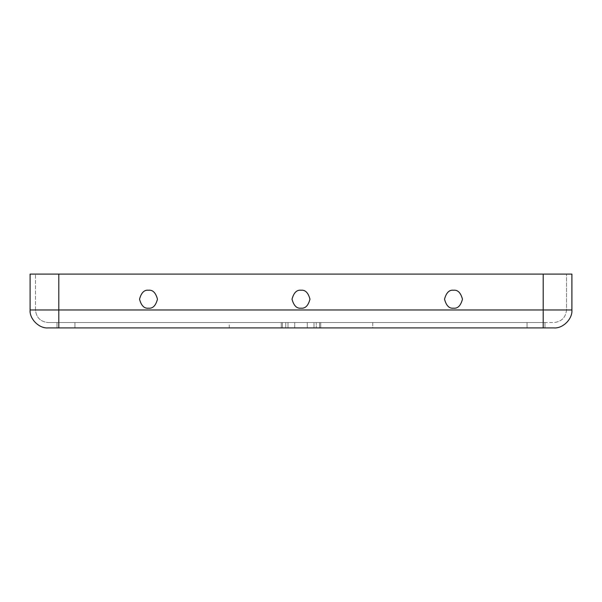 <?xml version="1.0" encoding="UTF-8"?>
<svg xmlns="http://www.w3.org/2000/svg" width="602" height="602" viewBox="0 0 602 602"><rect width="100%" height="100%" fill="white"/><g stroke="black" fill="none" stroke-linecap="round" stroke-linejoin="round"><path stroke-width="0.45" stroke-dasharray="3.01 2.26" d="M319.557 322.529L372.758 322.529L372.758 327.909L319.557 327.909L319.557 322.529L316.246 322.529L319.572 322.529L319.572 327.909L372.758 327.909L372.758 322.529L319.557 322.529L319.557 327.909L372.758 327.909L307.735 327.909L544.991 327.909L307.735 327.909L319.557 327.909L316.246 327.909L316.246 322.529L544.991 322.529L307.735 322.529L314.003 322.529L314.003 327.909L316.246 327.909L314.003 327.909L314.003 322.529L307.276 322.529L320.738 322.529L320.738 327.909L307.276 327.909L320.738 327.909L320.738 322.529L527.051 322.529L527.051 327.909L320.738 327.909L527.051 327.909L527.051 322.529L544.991 322.529L544.991 327.909L527.051 327.909L544.991 327.909L544.991 322.529L544.991 327.909L544.991 322.529L527.051 322.529L527.051 327.909L527.051 322.529L320.738 322.529L320.738 327.909L320.738 322.529L307.735 322.529L314.003 322.529L314.003 327.909L314.003 322.529L316.246 322.529L316.246 327.909L316.246 322.529L316.246 327.909L316.246 322.529L319.557 322.529M281.262 322.529L294.724 322.529L294.724 327.909L281.262 327.909L281.262 322.529L281.262 327.909L294.724 327.909L287.997 327.909L287.997 322.529L294.724 322.529L294.724 327.909L294.724 322.529L281.262 322.529L294.724 322.529L287.997 322.529L287.997 327.909L294.724 327.909L294.724 322.529L57.009 322.529L281.262 322.529L281.262 327.909L294.724 327.909L57.009 327.909L74.949 327.909L57.009 327.909L57.009 322.529L74.949 322.529L74.949 327.909L74.949 322.529L281.262 322.529L74.949 322.529L74.949 327.909L281.262 327.909L281.262 322.529M148.506 308.179C144.269 308.683 141.274 305.696 139.536 299.209C141.274 292.715 144.269 289.728 148.506 290.239C152.75 289.728 155.737 292.715 157.476 299.209C155.737 305.696 152.75 308.683 148.506 308.179C152.75 308.683 155.737 305.696 157.476 299.209C155.737 292.715 152.75 289.728 148.506 290.239C144.269 289.728 141.274 292.715 139.536 299.209C141.274 305.696 144.269 308.683 148.506 308.179C144.269 308.683 141.274 305.696 139.536 299.209C141.274 292.715 144.269 289.728 148.506 290.239C152.75 289.728 155.737 292.715 157.476 299.209C155.737 305.696 152.75 308.683 148.506 308.179C144.269 308.683 141.274 305.696 139.536 299.209C141.274 292.715 144.269 289.728 148.506 290.239C152.75 289.728 155.737 292.715 157.476 299.209C155.737 305.696 152.75 308.683 148.506 308.179C152.75 308.683 155.737 305.696 157.476 299.209C155.737 292.715 152.75 289.728 148.506 290.239C144.269 289.728 141.274 292.715 139.536 299.209C141.274 305.696 144.269 308.683 148.506 308.179C152.75 308.683 155.737 305.696 157.476 299.209C155.737 292.715 152.75 289.728 148.506 290.239C144.269 289.728 141.274 292.715 139.536 299.209C141.274 305.696 144.269 308.683 148.506 308.179M301 308.179C296.756 308.683 293.768 305.696 292.03 299.209C293.768 292.715 296.756 289.728 301 290.239C305.244 289.728 308.232 292.715 309.97 299.209C308.232 305.696 305.244 308.683 301 308.179C305.244 308.683 308.232 305.696 309.97 299.209C308.232 292.715 305.244 289.728 301 290.239C296.756 289.728 293.768 292.715 292.03 299.209C293.768 305.696 296.756 308.683 301 308.179C296.756 308.683 293.768 305.696 292.03 299.209C293.768 292.715 296.756 289.728 301 290.239C305.244 289.728 308.232 292.715 309.97 299.209C308.232 305.696 305.244 308.683 301 308.179C296.756 308.683 293.768 305.696 292.03 299.209C293.768 292.715 296.756 289.728 301 290.239C305.244 289.728 308.232 292.715 309.97 299.209C308.232 305.696 305.244 308.683 301 308.179C305.244 308.683 308.232 305.696 309.97 299.209C308.232 292.715 305.244 289.728 301 290.239C296.756 289.728 293.768 292.715 292.03 299.209C293.768 305.696 296.756 308.683 301 308.179C305.244 308.683 308.232 305.696 309.97 299.209C308.232 292.715 305.244 289.728 301 290.239C296.756 289.728 293.768 292.715 292.03 299.209C293.768 305.696 296.756 308.683 301 308.179M453.494 308.179C449.25 308.683 446.263 305.696 444.524 299.209C446.263 292.715 449.25 289.728 453.494 290.239C457.731 289.728 460.726 292.715 462.464 299.209C460.726 305.696 457.731 308.683 453.494 308.179C457.731 308.683 460.726 305.696 462.464 299.209C460.726 292.715 457.731 289.728 453.494 290.239C449.25 289.728 446.263 292.715 444.524 299.209C446.263 305.696 449.25 308.683 453.494 308.179C449.25 308.683 446.263 305.696 444.524 299.209C446.263 292.715 449.25 289.728 453.494 290.239C457.731 289.728 460.726 292.715 462.464 299.209C460.726 305.696 457.731 308.683 453.494 308.179C449.25 308.683 446.263 305.696 444.524 299.209C446.263 292.715 449.25 289.728 453.494 290.239C457.731 289.728 460.726 292.715 462.464 299.209C460.726 305.696 457.731 308.683 453.494 308.179C457.731 308.683 460.726 305.696 462.464 299.209C460.726 292.715 457.731 289.728 453.494 290.239C449.25 289.728 446.263 292.715 444.524 299.209C446.263 305.696 449.25 308.683 453.494 308.179C457.731 308.683 460.726 305.696 462.464 299.209C460.726 292.715 457.731 289.728 453.494 290.239C449.25 289.728 446.263 292.715 444.524 299.209C446.263 305.696 449.25 308.683 453.494 308.179M543.192 322.529L48.04 322.529L543.192 322.529L543.192 274.091L30.1 274.091L566.52 274.091L58.808 274.091L58.808 309.97L566.52 309.97C565.722 317.54 561.531 321.731 553.96 322.529L543.192 322.529L553.96 322.529C561.531 321.731 565.722 317.54 566.52 309.97L566.52 274.091L566.52 309.97C565.722 317.54 561.531 321.731 553.96 322.529C561.531 321.731 565.722 317.54 566.52 309.97L566.52 274.091L566.52 309.97L543.192 309.97L543.192 322.529L543.192 274.091L566.52 274.091L543.192 274.091L543.192 309.97L58.808 309.97L58.808 322.529L543.192 322.529L58.808 322.529L58.808 274.091L35.48 274.091L35.48 309.97L58.808 309.97L35.48 309.97C36.278 317.54 40.469 321.731 48.04 322.529L58.808 322.529L48.04 322.529C40.469 321.731 36.278 317.54 35.48 309.97L35.48 274.091L35.48 309.97C36.278 317.54 40.469 321.731 48.04 322.529C40.469 321.731 36.278 317.54 35.48 309.97L35.48 274.091L58.808 274.091L58.808 309.97L35.48 309.97L58.808 309.97L58.808 322.529L58.808 274.091L543.192 274.091L58.808 274.091L543.192 274.091L543.192 309.97L58.808 309.97L543.192 309.97L543.192 322.529M48.04 327.909L553.96 327.909C562.832 328.715 572.705 318.849 571.9 309.97L571.9 274.091L543.192 274.091L571.9 274.091L571.9 309.97L543.192 309.97L543.192 274.091L543.192 309.97L571.9 309.97C572.705 318.849 562.832 328.715 553.96 327.909L543.192 327.909L543.192 309.97L58.808 309.97L58.808 274.091L58.808 309.97L543.192 309.97L543.192 327.909L58.808 327.909L58.808 309.97L30.1 309.97L30.1 274.091L30.1 309.97L58.808 309.97L58.808 327.909L48.04 327.909C39.168 328.715 29.295 318.849 30.1 309.97C29.295 318.849 39.168 328.715 48.04 327.909M316.246 327.909L319.572 327.909L319.572 322.529L316.246 322.529L316.246 327.909M285.754 327.909L287.997 327.909L287.997 322.529L285.754 322.529L285.754 327.909L285.754 322.529L285.754 327.909L285.754 322.529L282.428 322.529L282.428 327.909L229.242 327.909L282.428 327.909L229.242 327.909L282.428 327.909L282.428 322.529L229.242 322.529L282.428 322.529L229.242 322.529L282.428 322.529L282.428 327.909L282.428 322.529L285.754 322.529L285.754 327.909L285.754 322.529L285.754 327.909L285.754 322.529L287.997 322.529L287.997 327.909L285.754 327.909M57.009 327.909L74.949 327.909L74.949 322.529L57.009 322.529L57.009 327.909M307.276 327.909L307.276 322.529L307.276 327.909M229.242 327.909L229.242 322.529"/><path stroke-width="0.9" d="M148.506 308.179C152.75 308.683 155.737 305.696 157.476 299.209C155.737 292.715 152.75 289.728 148.506 290.239C144.269 289.728 141.274 292.715 139.536 299.209C141.274 305.696 144.269 308.683 148.506 308.179C144.269 308.683 141.274 305.696 139.536 299.209C141.274 292.715 144.269 289.728 148.506 290.239C152.75 289.728 155.737 292.715 157.476 299.209C155.737 305.696 152.75 308.683 148.506 308.179M301 308.179C305.244 308.683 308.232 305.696 309.97 299.209C308.232 292.715 305.244 289.728 301 290.239C296.756 289.728 293.768 292.715 292.03 299.209C293.768 305.696 296.756 308.683 301 308.179C296.756 308.683 293.768 305.696 292.03 299.209C293.768 292.715 296.756 289.728 301 290.239C305.244 289.728 308.232 292.715 309.97 299.209C308.232 305.696 305.244 308.683 301 308.179M453.494 308.179C457.731 308.683 460.726 305.696 462.464 299.209C460.726 292.715 457.731 289.728 453.494 290.239C449.25 289.728 446.263 292.715 444.524 299.209C446.263 305.696 449.25 308.683 453.494 308.179C449.25 308.683 446.263 305.696 444.524 299.209C446.263 292.715 449.25 289.728 453.494 290.239C457.731 289.728 460.726 292.715 462.464 299.209C460.726 305.696 457.731 308.683 453.494 308.179M553.96 327.909L48.04 327.909C39.168 328.715 29.295 318.849 30.1 309.97L30.1 274.091L571.9 274.091L543.192 274.091L543.192 309.97L571.9 309.97L571.9 274.091L571.9 309.97L543.192 309.97L543.192 327.909L553.96 327.909C562.832 328.715 572.705 318.849 571.9 309.97C572.705 318.849 562.832 328.715 553.96 327.909M58.808 274.091L30.1 274.091L30.1 309.97L58.808 309.97L58.808 274.091L58.808 309.97L30.1 309.97C29.295 318.849 39.168 328.715 48.04 327.909L58.808 327.909L58.808 309.97L543.192 309.97L543.192 274.091L58.808 274.091M543.192 309.97L58.808 309.97L58.808 327.909L543.192 327.909L543.192 309.97"/></g></svg>
